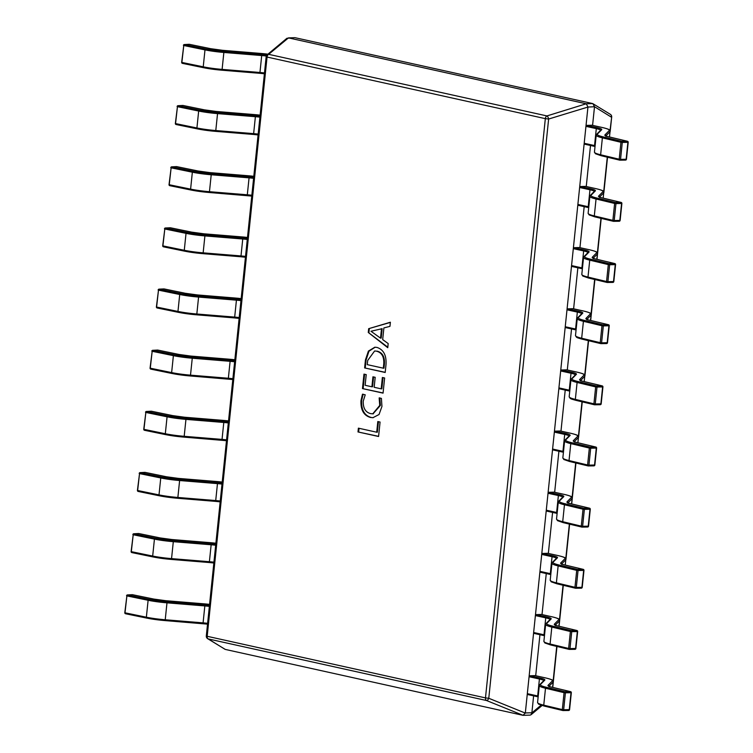 <?xml version="1.0" encoding="UTF-8"?>
<svg xmlns="http://www.w3.org/2000/svg" width="753" height="753" viewBox="0 0 753 753"><rect width="100%" height="100%" fill="white"/><g stroke="black" fill="none" stroke-linecap="round" stroke-linejoin="round"><path stroke-width="1.13" d="M385.988 364.8L385.197 372.481L364.612 367.925L365.44 359.962L368.405 351.086L374.843 347.208L376.989 347.425C383.625 349.637 386.618 355.425 385.988 364.8M379.164 397.904L381.423 398.403L381.94 406.46L379.041 414.517L372.914 417.699L370.42 417.444C363.746 415.505 360.602 409.914 360.969 400.671L362.475 394.205L365.233 394.817L363.238 401.142C363.031 408.154 365.497 412.315 370.645 413.623L372.735 413.83L379.738 405.434L379.164 397.904M377.808 421.548L380.067 422.047L378.58 436.505L357.995 431.949L358.39 428.156L376.707 432.213L377.808 421.548M382.364 377.488L384.623 377.987L383.061 393.132L362.475 388.576L363.972 374.119L366.231 374.618L365.13 385.291L371.907 386.788L372.942 376.811L375.192 377.309L374.166 387.287L381.187 388.849L382.364 377.488M368.669 328.685L390.383 322.228L389.96 326.36L383.889 327.931L382.684 339.594L388.181 343.566L387.757 347.698L368.273 332.468L368.669 328.685L390.365 322.406M592.724 103.585L295.007 37.688L288.465 37.885L586.182 103.782L592.724 103.585L610.344 114.334A2.861 2.57 121.8 0 1 611.408 117.176L594.512 106.719L587.942 107.058L525.33 712.95L531.882 712.752L533.623 695.866M535.703 675.752L539.939 634.713M542.019 614.599L546.264 573.56M548.344 553.446L552.58 512.407M554.66 492.293L558.905 451.254M560.976 431.14L565.221 390.101M567.301 369.968L571.536 328.948M573.617 308.815L577.862 267.795M579.942 247.662L584.177 206.642M586.258 186.509L590.503 145.48M592.583 125.356L594.494 106.86M294.338 37.706L286.931 38.271L267.174 54.8A2.861 2.353 50.1 0 1 268.67 54.329L546.951 115.934A2.861 1.186 72.9 0 1 548.626 119.04L488.772 698.276L525.302 713.091L522.977 715.312L225.269 649.415L207.649 638.666A2.861 2.57 121.8 0 0 208.261 638.93L225.156 649.387M587.942 107.058L548.626 119.04L545.332 118.645L267.051 57.049L207.188 636.294L485.478 697.89L545.332 118.645A2.861 1.93 102.5 0 1 546.951 115.934L586.182 103.782M288.465 37.885L268.67 54.329A2.861 1.93 -77.5 0 0 267.051 57.049L266.167 56.701L206.313 635.937L207.188 636.294A2.861 1.93 -77.5 0 0 208.261 638.93L486.542 700.525A2.861 1.402 112.1 0 0 488.772 698.276L485.478 697.89A2.861 1.93 102.5 0 0 486.542 700.525L523.081 715.331L529.641 715.134M531.882 712.752L531.063 714.729L529.952 715.152M586.276 103.801L587.952 106.917M592.837 103.613L594.512 106.719M378.59 436.335L357.995 431.949M358.654 431.93L359.03 428.297M378.448 421.689L377.366 432.194L376.707 432.213M373.234 417.68L370.42 417.444M371.069 417.426C364.405 415.487 361.252 409.896 361.628 400.652L360.969 400.671M361.628 400.652L363.134 394.186M373.055 413.821L380.387 405.415L379.738 405.434M380.387 405.415L379.823 397.885M383.079 392.972L362.475 388.576M363.134 388.557L364.612 374.26M373.573 376.952L372.556 386.769L371.907 386.788M383.004 377.63L381.846 388.821L381.187 388.849M385.207 372.321L364.612 367.925M365.271 367.906L366.09 359.943L365.44 359.962M366.09 359.943L368.951 351.227L375.173 347.199M377.319 351.209L374.599 351.011L367.69 360.471L367.266 364.64L383.324 368.189L383.983 368.17L384.397 364.17C384.887 356.95 382.533 352.63 377.319 351.209L374.928 351.011M384.397 364.17L383.738 364.188C384.237 356.969 381.875 352.649 376.66 351.227M383.324 368.189L383.738 364.188M387.804 347.208L368.273 332.468M368.932 332.45L369.328 328.666M380.529 338.144L381.178 338.125L382.157 328.685L370.975 331.254L380.529 338.144L381.498 328.703M535.063 675.61L529.83 675.761L540.174 678.058A15.248 1.892 -174.1 0 1 544.777 680.11L540.503 684.449A22.872 2.833 5.9 0 0 546.302 687.282L564.872 691.725L570.473 691.649L551.911 687.207A15.248 1.892 -174.1 0 1 548.043 685.324L552.316 680.985A22.872 2.833 5.9 0 0 545.417 677.898L535.063 675.61A0.951 0.64 -77.5 0 1 535.279 675.657M543.779 680.608A14.298 1.77 5.9 0 0 539.421 679.018L529.077 676.721L527.326 693.664L537.67 695.951A14.298 1.77 -174.1 0 1 538.235 696.083M529.077 676.721A0.951 0.64 -77.5 0 1 529.83 675.761M538.019 696.826L527.881 694.577A0.951 0.64 -77.5 0 1 527.326 693.664M563.14 710.531L568.534 710.465A0.951 0.649 -90.7 0 0 569.268 709.684L571.019 692.741A0.951 0.649 -90.7 0 0 570.473 691.649A0.951 0.687 103.5 0 1 571.075 692.581M571.329 692.694L565.409 692.816L563.658 709.75L562.322 709.608L564.072 692.675L545.501 688.233L543.751 705.166L562.322 709.608A0.951 0.687 103.5 0 0 562.924 710.54A0.951 0.649 -90.7 0 0 563.658 709.75L569.579 709.627L571.329 692.694A0.951 0.951 0 0 0 570.605 691.668L552.034 687.225A0.951 0.687 103.5 0 0 551.911 687.207M565.409 692.816A0.951 0.649 -90.7 0 0 564.872 691.725A0.951 0.687 -76.5 0 0 564.072 692.675L565.409 692.816M541.379 614.457L536.145 614.608L546.499 616.905A15.248 1.892 -174.1 0 1 551.102 618.957L546.829 623.296A22.872 2.833 5.9 0 0 552.617 626.129L571.188 630.572L576.798 630.496L558.227 626.054A15.248 1.892 -174.1 0 1 554.368 624.171L558.632 619.832A22.872 2.833 5.9 0 0 551.733 616.745L541.379 614.457A0.951 0.64 -77.5 0 1 541.595 614.504M550.104 619.455A14.298 1.77 5.9 0 0 545.746 617.865L535.392 615.568L533.642 632.501L543.995 634.798A14.298 1.77 -174.1 0 1 544.551 634.92M535.392 615.568A0.951 0.64 -77.5 0 1 536.145 614.608M544.334 635.673L534.197 633.424A0.951 0.64 -77.5 0 1 533.642 632.501M569.466 649.378L574.85 649.312A0.951 0.649 -90.7 0 0 575.584 648.531L577.335 631.588A0.951 0.649 -90.7 0 0 576.798 630.496A0.951 0.687 103.5 0 1 577.4 631.428M577.645 631.541L571.734 631.663L569.983 648.597L568.637 648.455L570.388 631.513L551.827 627.07L550.076 644.013L568.637 648.455A0.951 0.687 103.5 0 0 569.24 649.387A0.951 0.649 -90.7 0 0 569.983 648.597L575.894 648.474L577.645 631.541A0.951 0.951 0 0 0 576.92 630.515L558.35 626.072A0.951 0.687 103.5 0 0 558.227 626.054M571.734 631.663A0.951 0.649 -90.7 0 0 571.188 630.572A0.951 0.687 -76.5 0 0 570.388 631.513L571.734 631.663M547.704 553.304L542.461 553.455L552.815 555.752A15.248 1.892 -174.1 0 1 557.418 557.804L553.144 562.143A22.872 2.833 5.9 0 0 558.942 564.976L577.504 569.419L583.114 569.343L564.552 564.901A15.248 1.892 -174.1 0 1 560.684 563.018L564.957 558.679A22.872 2.833 5.9 0 0 558.048 555.592L547.704 553.304A0.951 0.64 -77.5 0 1 547.911 553.351M556.42 558.302A14.298 1.77 5.9 0 0 552.062 556.712L541.718 554.415L539.967 571.348L550.311 573.645A14.298 1.77 -174.1 0 1 550.876 573.767M541.718 554.415A0.951 0.64 -77.5 0 1 542.461 553.455M550.659 574.52L540.522 572.271A0.951 0.64 -77.5 0 1 539.967 571.348M575.781 588.225L581.175 588.159A0.951 0.649 -90.7 0 0 581.909 587.378L583.66 570.435A0.951 0.649 -90.7 0 0 583.114 569.343A0.951 0.687 103.5 0 1 583.716 570.275M583.97 570.388L578.05 570.51L576.299 587.444L574.963 587.302L576.713 570.36L558.142 565.917L556.392 582.86L574.963 587.302A0.951 0.687 103.5 0 0 575.565 588.234A0.951 0.649 -90.7 0 0 576.299 587.444L582.22 587.321L583.97 570.388A0.951 0.951 0 0 0 583.236 569.362L564.675 564.919A0.951 0.687 103.5 0 0 564.552 564.901M578.05 570.51A0.951 0.649 -90.7 0 0 577.504 569.419A0.951 0.687 -76.5 0 0 576.713 570.36L578.05 570.51M554.02 492.151L548.786 492.302L559.131 494.599A15.248 1.892 -174.1 0 1 563.733 496.651L559.47 500.99A22.872 2.833 5.9 0 0 565.258 503.813L583.829 508.266L589.439 508.19L570.868 503.748A15.248 1.892 -174.1 0 1 567.009 501.865L571.273 497.526A22.872 2.833 5.9 0 0 564.374 494.439L554.02 492.151A0.951 0.64 -77.5 0 1 554.236 492.198M562.736 497.149A14.298 1.77 5.9 0 0 558.378 495.559L548.033 493.262L546.283 510.195L556.636 512.492A14.298 1.77 -174.1 0 1 557.192 512.614M548.033 493.262A0.951 0.64 -77.5 0 1 548.786 492.302M556.975 513.367L546.838 511.118A0.951 0.64 -77.5 0 1 546.283 510.195M582.097 527.072L587.491 527.006A0.951 0.649 -90.7 0 0 588.225 526.215L589.976 509.282A0.951 0.649 -90.7 0 0 589.439 508.19A0.951 0.687 103.5 0 1 590.041 509.122M590.286 509.226L584.366 509.357L582.615 526.291L581.278 526.149L583.029 509.207L564.458 504.764L562.707 521.707L581.278 526.149A0.951 0.687 103.5 0 0 581.881 527.081A0.951 0.649 -90.7 0 0 582.615 526.291L588.535 526.168L590.286 509.226A0.951 0.951 0 0 0 589.561 508.209L570.99 503.766A0.951 0.687 103.5 0 0 570.868 503.748M584.366 509.357A0.951 0.649 -90.7 0 0 583.829 508.266A0.951 0.687 -76.5 0 0 583.029 509.207L584.366 509.357M560.345 430.998L555.102 431.149L565.456 433.436A15.248 1.892 -174.1 0 1 570.059 435.498L565.785 439.837A22.872 2.833 5.9 0 0 571.583 442.66L590.145 447.103L595.755 447.037L577.184 442.595A15.248 1.892 -174.1 0 1 573.325 440.712L577.598 436.373A22.872 2.833 5.9 0 0 570.689 433.286L560.345 430.998A0.951 0.64 -77.5 0 1 560.552 431.045M569.061 435.996A14.298 1.77 5.9 0 0 564.703 434.406L554.349 432.109L552.598 449.042L562.952 451.339A14.298 1.77 -174.1 0 1 563.517 451.461M554.349 432.109A0.951 0.64 -77.5 0 1 555.102 431.149M563.3 452.214L553.163 449.965A0.951 0.64 -77.5 0 1 552.598 449.042M588.422 465.919L593.806 465.853A0.951 0.649 -90.7 0 0 594.55 465.062L596.291 448.129A0.951 0.649 -90.7 0 0 595.755 447.037A0.951 0.687 103.5 0 1 596.357 447.969M596.602 448.073L590.691 448.204L588.94 465.138L587.604 464.996L589.345 448.054L570.783 443.611L569.033 460.554L587.604 464.996A0.951 0.687 103.5 0 0 588.206 465.928A0.951 0.649 -90.7 0 0 588.94 465.138L594.851 465.015L596.602 448.073A0.951 0.951 0 0 0 595.877 447.056L577.316 442.604A0.951 0.687 103.5 0 0 577.184 442.595M590.691 448.204A0.951 0.649 -90.7 0 0 590.145 447.103A0.951 0.687 -76.5 0 0 589.345 448.054L590.691 448.204M566.661 369.845L561.427 369.996L571.772 372.283A15.248 1.892 -174.1 0 1 576.374 374.345L572.101 378.684A22.872 2.833 5.9 0 0 577.899 381.507L596.47 385.95L602.071 385.884L583.509 381.442A15.248 1.892 -174.1 0 1 579.641 379.559L583.914 375.22A22.872 2.833 5.9 0 0 577.014 372.133L566.661 369.845A0.951 0.64 -77.5 0 1 566.877 369.892M575.377 374.834A14.298 1.77 5.9 0 0 571.019 373.243L560.674 370.956L558.924 387.889L569.268 390.186A14.298 1.77 -174.1 0 1 569.833 390.308M560.674 370.956A0.951 0.64 -77.5 0 1 561.427 369.996M569.616 391.061L559.479 388.812A0.951 0.64 -77.5 0 1 558.924 387.889M594.738 404.766L600.132 404.7A0.951 0.649 -90.7 0 0 600.866 403.909L602.616 386.976A0.951 0.649 -90.7 0 0 602.071 385.884A0.951 0.687 103.5 0 1 602.673 386.816M602.927 386.92L597.007 387.051L595.256 403.985L593.919 403.834L595.67 386.901L577.099 382.458L575.348 399.391L593.919 403.834A0.951 0.687 103.5 0 0 594.522 404.775A0.951 0.649 -90.7 0 0 595.256 403.985L601.176 403.862L602.927 386.92A0.951 0.951 0 0 0 602.202 385.894L583.631 381.451A0.951 0.687 103.5 0 0 583.509 381.442M597.007 387.051A0.951 0.649 -90.7 0 0 596.47 385.95A0.951 0.687 -76.5 0 0 595.67 386.901L597.007 387.051M572.977 308.692L567.743 308.843L578.097 311.13A15.248 1.892 -174.1 0 1 582.7 313.192L578.426 317.531A22.872 2.833 5.9 0 0 584.215 320.354L602.786 324.797L608.396 324.731L589.825 320.289A15.248 1.892 -174.1 0 1 585.966 318.406L590.23 314.067A22.872 2.833 5.9 0 0 583.33 310.98L572.977 308.692A0.951 0.64 -77.5 0 1 573.193 308.739M581.702 313.681A14.298 1.77 5.9 0 0 577.344 312.09L566.99 309.803L565.239 326.736L575.593 329.033A14.298 1.77 -174.1 0 1 576.149 329.155M566.99 309.803A0.951 0.64 -77.5 0 1 567.743 308.843M575.932 329.908L565.795 327.659A0.951 0.64 -77.5 0 1 565.239 326.736M601.063 343.613L606.447 343.547A0.951 0.649 -90.7 0 0 607.182 342.756L608.932 325.823A0.951 0.649 -90.7 0 0 608.396 324.731A0.951 0.687 103.5 0 1 608.998 325.663M609.243 325.767L603.332 325.898L601.581 342.831L600.235 342.681L601.986 325.748L583.424 321.305L581.674 338.238L600.235 342.681A0.951 0.687 103.5 0 0 600.838 343.613A0.951 0.649 -90.7 0 0 601.581 342.831L607.492 342.7L609.243 325.767A0.951 0.951 0 0 0 608.518 324.741L589.947 320.298A0.951 0.687 103.5 0 0 589.825 320.289M603.332 325.898A0.951 0.649 -90.7 0 0 602.786 324.797A0.951 0.687 -76.5 0 0 601.986 325.748L603.332 325.898M579.302 247.539L574.059 247.69L584.413 249.977A15.248 1.892 -174.1 0 1 589.015 252.039L584.742 256.378A22.872 2.833 5.9 0 0 590.54 259.201L609.102 263.644L614.712 263.578L596.15 259.136A15.248 1.892 -174.1 0 1 592.282 257.253L596.555 252.904A22.872 2.833 5.9 0 0 589.646 249.827L579.302 247.539A0.951 0.64 -77.5 0 1 579.509 247.586M588.018 252.528A14.298 1.77 5.9 0 0 583.66 250.937L573.315 248.65L571.565 265.583L581.909 267.88A14.298 1.77 -174.1 0 1 582.474 268.002M573.315 248.65A0.951 0.64 -77.5 0 1 574.059 247.69M582.257 268.746L572.12 266.506A0.951 0.64 -77.5 0 1 571.565 265.583M607.379 282.46L612.773 282.394A0.951 0.649 -90.7 0 0 613.507 281.603L615.257 264.67A0.951 0.649 -90.7 0 0 614.712 263.578A0.951 0.687 103.5 0 1 615.314 264.51M615.568 264.614L609.648 264.745L607.897 281.678L606.56 281.528L608.311 264.595L589.74 260.152L587.989 277.085L606.56 281.528A0.951 0.687 103.5 0 0 607.163 282.46A0.951 0.649 -90.7 0 0 607.897 281.678L613.817 281.547L615.568 264.614A0.951 0.951 0 0 0 614.834 263.588L596.272 259.145A0.951 0.687 103.5 0 0 596.15 259.136M609.648 264.745A0.951 0.649 -90.7 0 0 609.102 263.644A0.951 0.687 -76.5 0 0 608.311 264.595L609.648 264.745M585.618 186.377L580.384 186.537L590.729 188.824A15.248 1.892 -174.1 0 1 595.331 190.886L591.067 195.225A22.872 2.833 5.9 0 0 596.856 198.048L615.427 202.491L621.037 202.425L602.466 197.983A15.248 1.892 -174.1 0 1 598.607 196.1L602.871 191.751A22.872 2.833 5.9 0 0 595.971 188.674L585.618 186.377A0.951 0.64 -77.5 0 1 585.834 186.424M594.343 191.375A14.298 1.77 5.9 0 0 589.976 189.784L579.631 187.497L577.88 204.43L588.234 206.727A14.298 1.77 -174.1 0 1 588.79 206.849M579.631 187.497A0.951 0.64 -77.5 0 1 580.384 186.537M588.573 207.593L578.436 205.353A0.951 0.64 -77.5 0 1 577.88 204.43M613.695 221.307L619.088 221.241A0.951 0.649 -90.7 0 0 619.823 220.45L621.573 203.517A0.951 0.649 -90.7 0 0 621.037 202.425A0.951 0.687 103.5 0 1 621.639 203.357M621.884 203.461L615.963 203.583L614.213 220.525L612.876 220.375L614.627 203.442L596.056 198.999L594.305 215.932L612.876 220.375A0.951 0.687 103.5 0 0 613.479 221.307A0.951 0.649 -90.7 0 0 614.213 220.525L620.133 220.394L621.884 203.461A0.951 0.951 0 0 0 621.159 202.435L602.588 197.992A0.951 0.687 103.5 0 0 602.466 197.983M615.963 203.583A0.951 0.649 -90.7 0 0 615.427 202.491A0.951 0.687 -76.5 0 0 614.627 203.442L615.963 203.583M591.943 125.224L586.7 125.384L597.054 127.671A15.248 1.892 -174.1 0 1 601.656 129.732L597.383 134.072A22.872 2.833 5.9 0 0 603.181 136.895L621.743 141.338L627.353 141.272L608.782 136.83A15.248 1.892 -174.1 0 1 604.923 134.938L609.196 130.598A22.872 2.833 5.9 0 0 602.287 127.521L591.943 125.224A0.951 0.64 -77.5 0 1 592.15 125.271M600.659 130.222A14.298 1.77 5.9 0 0 596.301 128.631L585.947 126.344L584.196 143.277L594.55 145.564A14.298 1.77 -174.1 0 1 595.115 145.696M585.947 126.344A0.951 0.64 -77.5 0 1 586.7 125.384M594.898 146.44L584.761 144.2A0.951 0.64 -77.5 0 1 584.196 143.277M620.02 160.154L625.404 160.088A0.951 0.649 -90.7 0 0 626.148 159.297L627.889 142.364A0.951 0.649 -90.7 0 0 627.353 141.272A0.951 0.687 103.5 0 1 627.955 142.204M628.2 142.308L622.289 142.43L620.538 159.372L619.201 159.222L620.943 142.289L602.381 137.846L600.63 154.779L619.201 159.222A0.951 0.687 103.5 0 0 619.804 160.154A0.951 0.649 -90.7 0 0 620.538 159.372L626.449 159.241L628.2 142.308A0.951 0.951 0 0 0 627.475 141.282L608.913 136.839A0.951 0.687 103.5 0 0 608.782 136.83M622.289 142.43A0.951 0.649 -90.7 0 0 621.743 141.338A0.951 0.687 -76.5 0 0 620.943 142.289L622.289 142.43M203.583 603.793L209.569 604.377A22.872 2.833 5.9 0 0 203.583 603.793L165.735 600.696A15.248 1.892 -174.1 0 1 153.659 599.059L132.434 594.691A0.951 0.734 -92.8 0 0 132.151 594.71M153.659 599.059A0.951 0.593 -78.4 0 1 153.753 599.068L132.528 594.701A0.951 0.593 -78.4 0 0 132.434 594.691L127.596 594.936A0.951 0.734 -92.8 0 0 127.445 594.926L132.293 594.682A0.951 0.951 0 0 1 132.528 594.701A0.951 0.593 -78.4 0 1 132.622 594.729M209.861 542.64L215.895 543.224A22.872 2.833 5.9 0 0 209.899 542.64L172.051 539.543A15.248 1.892 -174.1 0 1 159.975 537.906L138.75 533.538A0.951 0.734 -92.8 0 0 138.467 533.557M159.975 537.906A0.951 0.593 -78.4 0 1 160.069 537.915L138.844 533.548A0.951 0.593 -78.4 0 0 138.75 533.538L133.912 533.783A0.951 0.734 -92.8 0 0 133.77 533.764L138.608 533.529A0.951 0.951 0 0 1 138.844 533.548A0.951 0.593 -78.4 0 1 138.938 533.576M216.177 481.487L222.21 482.071A22.872 2.833 5.9 0 0 216.224 481.487L178.376 478.39A15.248 1.892 -174.1 0 1 166.3 476.753L145.075 472.385A0.951 0.734 -92.8 0 0 144.783 472.404M166.3 476.753A0.951 0.593 -78.4 0 1 166.394 476.762L145.169 472.395A0.951 0.593 -78.4 0 0 145.075 472.385L140.227 472.63A0.951 0.734 -92.8 0 0 140.086 472.611L144.924 472.376A0.951 0.951 0 0 1 145.169 472.395A0.951 0.593 -78.4 0 1 145.254 472.423M222.54 420.334L228.526 420.918A22.872 2.833 5.9 0 0 222.54 420.334L184.692 417.237A15.248 1.892 -174.1 0 1 172.616 415.6L151.391 411.232A0.951 0.734 -92.8 0 0 151.108 411.251M172.616 415.6A0.951 0.593 -78.4 0 1 172.71 415.609L151.485 411.242A0.951 0.593 -78.4 0 0 151.391 411.232L146.553 411.477A0.951 0.734 -92.8 0 0 146.402 411.458L151.249 411.223A0.951 0.951 0 0 1 151.485 411.242A0.951 0.593 -78.4 0 1 151.579 411.27M228.865 359.181L234.851 359.765A22.872 2.833 5.9 0 0 228.865 359.181L191.008 356.084A15.248 1.892 -174.1 0 1 178.932 354.447L157.716 350.079A0.951 0.734 -92.8 0 0 157.424 350.098M178.932 354.447A0.951 0.593 -78.4 0 1 179.026 354.456L157.81 350.089A0.951 0.593 -78.4 0 0 157.716 350.079L152.868 350.324A0.951 0.734 -92.8 0 0 152.727 350.305L157.565 350.07A0.951 0.951 0 0 1 157.81 350.089A0.951 0.593 -78.4 0 1 157.895 350.117M235.181 298.028L241.167 298.612A22.872 2.833 5.9 0 0 235.181 298.028L197.333 294.931A15.248 1.892 -174.1 0 1 185.257 293.294L164.032 288.926A0.951 0.734 -92.8 0 0 163.749 288.945M185.257 293.294A0.951 0.593 -78.4 0 1 185.351 293.294L164.126 288.936A0.951 0.593 -78.4 0 0 164.032 288.926L159.194 289.161A0.951 0.734 -92.8 0 0 159.043 289.152L163.89 288.917A0.951 0.951 0 0 1 164.126 288.936A0.951 0.593 -78.4 0 1 164.22 288.964M203.611 233.778L247.492 237.459A22.872 2.833 5.9 0 0 241.497 236.875L203.649 233.778A15.248 1.892 -174.1 0 1 191.573 232.14L170.347 227.773A0.951 0.734 -92.8 0 0 170.065 227.782M191.573 232.14A0.951 0.593 -78.4 0 1 191.667 232.14L170.442 227.782A0.951 0.593 -78.4 0 0 170.347 227.773L165.509 228.008A0.951 0.734 -92.8 0 0 165.368 227.999L170.206 227.764A0.951 0.951 0 0 1 170.442 227.782A0.951 0.593 -78.4 0 1 170.536 227.811M247.822 175.722L253.808 176.306A22.872 2.833 5.9 0 0 247.822 175.722L209.974 172.625A15.248 1.892 -174.1 0 1 197.898 170.987L176.673 166.62A0.951 0.734 -92.8 0 0 176.381 166.629M197.898 170.987A0.951 0.593 -78.4 0 1 197.992 170.987L176.767 166.629A0.951 0.593 -78.4 0 0 176.673 166.62L171.825 166.855A0.951 0.734 -92.8 0 0 171.684 166.846L176.522 166.611A0.951 0.951 0 0 1 176.767 166.629A0.951 0.593 -78.4 0 1 176.851 166.658M254.1 114.56L260.133 115.143A22.872 2.833 5.9 0 0 254.138 114.569L216.29 111.472A15.248 1.892 -174.1 0 1 204.214 109.834L182.988 105.467A0.951 0.734 -92.8 0 0 182.706 105.476M204.214 109.834A0.951 0.593 -78.4 0 1 204.308 109.834L183.083 105.476A0.951 0.593 -78.4 0 0 182.988 105.467L178.15 105.702A0.951 0.734 -92.8 0 0 178.009 105.693L182.847 105.458A0.951 0.951 0 0 1 183.083 105.476A0.951 0.593 -78.4 0 1 183.177 105.505M260.416 53.407L267.927 54.169A22.872 2.833 5.9 0 0 260.463 53.416L222.606 50.319A15.248 1.892 -174.1 0 1 210.529 48.681L189.314 44.314A0.951 0.734 -92.8 0 0 189.022 44.323M210.529 48.681A0.951 0.593 -78.4 0 1 210.624 48.681L189.408 44.323A0.951 0.593 -78.4 0 0 189.314 44.314L184.466 44.549A0.951 0.734 -92.8 0 0 184.325 44.54L189.163 44.305A0.951 0.951 0 0 1 189.408 44.323A0.951 0.593 -78.4 0 1 189.492 44.352M531.872 712.893L541.059 705.203M553.144 680.966L556.721 646.403M559.47 619.813L563.037 585.25M565.785 558.66L569.362 524.097M572.101 497.507L575.678 462.944M578.426 436.354L581.994 401.791M584.742 375.201L588.319 340.638M591.067 314.048L594.635 279.485M597.383 252.895L600.96 218.332M603.699 191.742L607.276 157.179M610.024 130.589L611.681 117.063L610.184 131.37A23.832 2.956 -174.1 0 1 610.034 131.653L605.873 135.879M562.679 710.484L544.353 706.098A0.951 0.687 103.5 0 1 544.231 706.079L538.555 704.111L537.576 702.493A23.832 2.956 5.9 0 0 543.751 705.166A0.951 0.687 103.5 0 0 544.231 706.079L562.802 710.521A0.951 0.951 0 0 0 563.037 710.55L568.637 710.484A0.951 0.951 0 0 0 569.579 709.627M546.302 687.282A0.951 0.687 -76.5 0 0 545.501 688.233A23.832 2.956 -174.1 0 1 539.317 685.559L537.576 702.493M552.608 687.357L553.163 682.03L548.993 686.265M540.174 678.058A0.951 0.64 -77.5 0 0 539.421 679.018L537.67 695.951A0.951 0.64 102.5 0 0 538.15 696.864L527.778 694.567M545.417 677.898A0.951 0.64 102.5 0 1 545.52 677.907C556.241 680.496 552.005 680.938 553.304 681.757A23.832 2.956 -174.1 0 1 553.163 682.03A0.951 0.941 -135.5 0 0 552.316 680.985M548.89 686.209A0.951 0.941 -135.5 0 0 548.043 685.324M552.147 687.263A0.951 0.687 103.5 0 0 552.034 687.225L548.805 686.538M544.777 680.11A0.951 0.941 44.5 0 0 544.005 680.383L539.732 684.722A0.951 0.941 44.5 0 1 540.503 684.449M569.004 649.331L550.678 644.945A0.951 0.687 103.5 0 1 550.556 644.926L544.871 642.958L543.892 641.34A23.832 2.956 5.9 0 0 550.076 644.013A0.951 0.687 103.5 0 0 550.556 644.926L569.117 649.368A0.951 0.951 0 0 0 569.353 649.397L574.963 649.331A0.951 0.951 0 0 0 575.894 648.474M552.617 626.129A0.951 0.687 -76.5 0 0 551.827 627.07A23.832 2.956 -174.1 0 1 545.643 624.406L543.892 641.34M558.933 626.204L559.479 620.877L555.319 625.112M546.499 616.905A0.951 0.64 -77.5 0 0 545.746 617.865L543.995 634.798A0.951 0.64 102.5 0 0 544.475 635.711L534.093 633.414M551.733 616.745A0.951 0.64 102.5 0 1 551.836 616.754C562.557 619.342 558.321 619.785 559.63 620.604A23.832 2.956 -174.1 0 1 559.479 620.877A0.951 0.941 -135.5 0 0 558.632 619.832M555.215 625.056A0.951 0.941 -135.5 0 0 554.368 624.171M558.472 626.11A0.951 0.687 103.5 0 0 558.35 626.072L555.121 625.385M551.102 618.957A0.951 0.941 44.5 0 0 550.321 619.23L546.047 623.569A0.951 0.941 44.5 0 1 546.829 623.296M575.32 588.178L556.994 583.791A0.951 0.687 103.5 0 1 556.872 583.773L551.187 581.805L550.208 580.187A23.832 2.956 5.9 0 0 556.392 582.86A0.951 0.687 103.5 0 0 556.872 583.773L575.443 588.215A0.951 0.951 0 0 0 575.668 588.244L581.278 588.178A0.951 0.951 0 0 0 582.22 587.321M558.942 564.976A0.951 0.687 -76.5 0 0 558.142 565.917A23.832 2.956 -174.1 0 1 551.958 563.253L550.208 580.187M565.249 565.051L565.804 559.724L561.634 563.959M552.815 555.752A0.951 0.64 -77.5 0 0 552.062 556.712L550.311 573.645A0.951 0.64 102.5 0 0 550.791 574.558L540.409 572.261M558.048 555.592A0.951 0.64 102.5 0 1 558.161 555.601C568.882 558.189 564.646 558.632 565.945 559.451A23.832 2.956 -174.1 0 1 565.804 559.724A0.951 0.941 -135.5 0 0 564.957 558.679M561.531 563.903A0.951 0.941 -135.5 0 0 560.684 563.018M564.788 564.957A0.951 0.687 103.5 0 0 564.675 564.919L561.446 564.232M557.418 557.804A0.951 0.941 44.5 0 0 556.636 558.077L552.373 562.416A0.951 0.941 44.5 0 1 553.144 562.143M581.645 527.015L563.319 522.638A0.951 0.687 103.5 0 1 563.188 522.62L557.512 520.652L556.533 519.033A23.832 2.956 5.9 0 0 562.707 521.707A0.951 0.687 103.5 0 0 563.188 522.62L581.758 527.062A0.951 0.951 0 0 0 581.994 527.091L587.604 527.015A0.951 0.951 0 0 0 588.535 526.168M565.258 503.813A0.951 0.687 -76.5 0 0 564.458 504.764A23.832 2.956 -174.1 0 1 558.284 502.1L556.533 519.033M571.574 503.898L572.12 498.571L567.96 502.806M559.131 494.599A0.951 0.64 -77.5 0 0 558.378 495.559L556.636 512.492A0.951 0.64 102.5 0 0 557.116 513.405L546.734 511.108M564.581 494.486A0.951 0.64 102.5 0 0 564.477 494.448C575.198 497.036 570.962 497.479 572.261 498.298A23.832 2.956 -174.1 0 1 572.12 498.571A0.951 0.941 -135.5 0 0 571.273 497.526M554.133 492.161L564.477 494.448A0.951 0.64 102.5 0 0 564.374 494.439M567.856 502.75A0.951 0.941 -135.5 0 0 567.009 501.865M571.113 503.804A0.951 0.687 103.5 0 0 570.99 503.766L567.762 503.079M563.733 496.651A0.951 0.941 44.5 0 0 562.962 496.924L558.688 501.263A0.951 0.941 44.5 0 1 559.47 500.99M587.961 465.862L569.635 461.485A0.951 0.687 103.5 0 1 569.513 461.467L563.828 459.499L562.849 457.88A23.832 2.956 5.9 0 0 569.033 460.554A0.951 0.687 103.5 0 0 569.513 461.467L588.074 465.909A0.951 0.951 0 0 0 588.309 465.938L593.919 465.862A0.951 0.951 0 0 0 594.851 465.015M571.583 442.66A0.951 0.687 -76.5 0 0 570.783 443.611A23.832 2.956 -174.1 0 1 564.599 440.947L562.849 457.88M577.89 442.745L578.436 437.418L574.275 441.653M565.456 433.436A0.951 0.64 -77.5 0 0 564.703 434.406L562.952 451.339A0.951 0.64 102.5 0 0 563.432 452.252L553.05 449.955M570.906 433.333A0.951 0.64 102.5 0 0 570.802 433.295C581.523 435.883 577.278 436.316 578.586 437.145A23.832 2.956 -174.1 0 1 578.436 437.418A0.951 0.941 -135.5 0 0 577.598 436.373M560.448 431.008L570.802 433.295A0.951 0.64 102.5 0 0 570.689 433.286M574.172 441.597A0.951 0.941 -135.5 0 0 573.325 440.712M577.429 442.651A0.951 0.687 103.5 0 0 577.316 442.604L574.078 441.926M570.059 435.498A0.951 0.941 44.5 0 0 569.277 435.771L565.014 440.11A0.951 0.941 44.5 0 1 565.785 439.837M594.277 404.709L575.951 400.323A0.951 0.687 103.5 0 1 575.829 400.314C568.694 398.337 571.48 398.808 570.153 398.337L569.174 396.727A23.832 2.956 5.9 0 0 575.348 399.391A0.951 0.687 103.5 0 0 575.829 400.314L594.399 404.756A0.951 0.951 0 0 0 594.635 404.785L600.235 404.709A0.951 0.951 0 0 0 601.176 403.862M577.899 381.507A0.951 0.687 -76.5 0 0 577.099 382.458A23.832 2.956 -174.1 0 1 570.925 379.794L569.174 396.727M584.206 381.592L584.761 376.265L580.591 380.5M571.772 372.283A0.951 0.64 -77.5 0 0 571.019 373.243L569.268 390.186A0.951 0.64 102.5 0 0 569.748 391.099L559.375 388.802M577.222 372.18A0.951 0.64 102.5 0 0 577.118 372.142C587.839 374.73 583.603 375.163 584.902 375.992A23.832 2.956 -174.1 0 1 584.761 376.265A0.951 0.941 -135.5 0 0 583.914 375.22M566.774 369.855L577.118 372.142A0.951 0.64 102.5 0 0 577.014 372.133M580.488 380.444A0.951 0.941 -135.5 0 0 579.641 379.559M583.744 381.498A0.951 0.687 103.5 0 0 583.631 381.451L580.403 380.773M576.374 374.345A0.951 0.941 44.5 0 0 575.603 374.618L571.329 378.957A0.951 0.941 44.5 0 1 572.101 378.684M600.602 343.556L582.276 339.17A0.951 0.687 103.5 0 1 582.154 339.161C575.019 337.184 577.796 337.655 576.469 337.184L575.49 335.574A23.832 2.956 5.9 0 0 581.674 338.238A0.951 0.687 103.5 0 0 582.154 339.161L600.715 343.603A0.951 0.951 0 0 0 600.95 343.632L606.56 343.556A0.951 0.951 0 0 0 607.492 342.7M584.215 320.354A0.951 0.687 -76.5 0 0 583.424 321.305A23.832 2.956 -174.1 0 1 577.24 318.641L575.49 335.574M590.531 320.439L591.077 315.112L586.916 319.347M578.097 311.13A0.951 0.64 -77.5 0 0 577.344 312.09L575.593 329.033A0.951 0.64 102.5 0 0 576.073 329.946L565.691 327.649M583.547 311.027A0.951 0.64 102.5 0 0 583.434 310.989C594.155 313.577 589.919 314.01 591.227 314.839A23.832 2.956 -174.1 0 1 591.077 315.112A0.951 0.941 -135.5 0 0 590.23 314.067M573.089 308.702L583.434 310.989A0.951 0.64 102.5 0 0 583.33 310.98M586.813 319.291A0.951 0.941 -135.5 0 0 585.966 318.406M590.07 320.345A0.951 0.687 103.5 0 0 589.947 320.298L586.719 319.62M582.7 313.192A0.951 0.941 44.5 0 0 581.918 313.464L577.645 317.804A0.951 0.941 44.5 0 1 578.426 317.531M606.918 282.403L588.592 278.017A0.951 0.687 103.5 0 1 588.47 278.008L582.784 276.031L581.805 274.421A23.832 2.956 5.9 0 0 587.989 277.085A0.951 0.687 103.5 0 0 588.47 278.008L607.04 282.45A0.951 0.951 0 0 0 607.266 282.479L612.876 282.403A0.951 0.951 0 0 0 613.817 281.547M590.54 259.201A0.951 0.687 -76.5 0 0 589.74 260.152A23.832 2.956 -174.1 0 1 583.556 257.488L581.805 274.421M596.847 259.286L597.402 253.959L593.232 258.194M584.413 249.977A0.951 0.64 -77.5 0 0 583.66 250.937L581.909 267.88A0.951 0.64 102.5 0 0 582.389 268.793L572.007 266.496M589.646 249.827A0.951 0.64 102.5 0 1 589.759 249.836C600.48 252.424 596.244 252.857 597.543 253.676A23.832 2.956 -174.1 0 1 597.402 253.959A0.951 0.941 -135.5 0 0 596.555 252.904M593.129 258.138A0.951 0.941 -135.5 0 0 592.282 257.253M596.385 259.192A0.951 0.687 103.5 0 0 596.272 259.145L593.044 258.467M589.015 252.039A0.951 0.941 44.5 0 0 588.234 252.311L583.97 256.651A0.951 0.941 44.5 0 1 584.742 256.378M613.243 221.25L594.917 216.864A0.951 0.687 103.5 0 1 594.785 216.855L589.11 214.878L588.131 213.268A23.832 2.956 5.9 0 0 594.305 215.932A0.951 0.687 103.5 0 0 594.785 216.855L613.356 221.297A0.951 0.951 0 0 0 613.591 221.326L619.201 221.25A0.951 0.951 0 0 0 620.133 220.394M596.856 198.048A0.951 0.687 -76.5 0 0 596.056 198.999A23.832 2.956 -174.1 0 1 589.881 196.335L588.131 213.268M603.172 198.133L603.718 192.806L599.557 197.041M590.729 188.824A0.951 0.64 -77.5 0 0 589.976 189.784L588.234 206.727A0.951 0.64 102.5 0 0 588.714 207.64L578.332 205.343M595.971 188.674A0.951 0.64 102.5 0 1 596.075 188.683C606.796 191.271 602.56 191.704 603.868 192.523A23.832 2.956 -174.1 0 1 603.718 192.806A0.951 0.941 -135.5 0 0 602.871 191.751M599.454 196.985A0.951 0.941 -135.5 0 0 598.607 196.1M602.711 198.039A0.951 0.687 103.5 0 0 602.588 197.992L599.36 197.314M595.331 190.886A0.951 0.941 44.5 0 0 594.559 191.158L590.286 195.498A0.951 0.941 44.5 0 1 591.067 195.225M619.559 160.097L601.233 155.711A0.951 0.687 103.5 0 1 601.11 155.702L595.425 153.725L594.446 152.115A23.832 2.956 5.9 0 0 600.63 154.779A0.951 0.687 103.5 0 0 601.11 155.702L619.672 160.144A0.951 0.951 0 0 0 619.907 160.173L625.517 160.097A0.951 0.951 0 0 0 626.449 159.241M603.181 136.895A0.951 0.687 -76.5 0 0 602.381 137.846A23.832 2.956 -174.1 0 1 596.197 135.182L594.446 152.115M609.488 136.98L610.034 131.653A0.951 0.941 -135.5 0 0 609.196 130.598M597.054 127.671A0.951 0.64 -77.5 0 0 596.301 128.631L594.55 145.564A0.951 0.64 102.5 0 0 595.03 146.487L584.648 144.19M592.046 125.243L602.4 127.53A0.951 0.64 102.5 0 0 602.287 127.521M605.77 135.832A0.951 0.941 -135.5 0 0 604.923 134.938M609.026 136.886A0.951 0.687 103.5 0 0 608.913 136.839L605.676 136.161M601.656 129.732A0.951 0.941 44.5 0 0 600.875 130.005L596.611 134.345A0.951 0.941 44.5 0 1 597.383 134.072M209.362 606.391A14.298 1.77 5.9 0 0 204.835 605.93L203.084 622.863L165.227 619.766L165.001 620.585A22.872 2.833 -174.1 0 1 146.873 618.109A0.951 0.593 101.6 0 1 146.364 617.206A23.832 2.956 5.9 0 0 165.227 619.766L166.978 602.833A23.832 2.956 -174.1 0 1 148.115 600.273A0.951 0.593 -78.4 0 1 148.812 599.294L127.596 594.936A0.951 0.593 -78.4 0 0 126.89 595.905L124.8 612.707A0.951 0.951 0 0 0 125.553 613.742A0.951 0.593 101.6 0 1 125.139 612.838L146.364 617.206L148.115 600.273L126.89 595.905L125.017 612.66M207.612 623.324A14.298 1.77 -174.1 0 0 203.084 622.863L202.858 623.682L165.001 620.585L146.779 618.109L125.553 613.742A0.951 0.593 101.6 0 0 125.647 613.751L146.684 618.072M148.812 599.294A22.872 2.833 5.9 0 0 166.931 601.76L204.778 604.857A15.248 1.892 -174.1 0 1 209.475 605.327M204.778 604.857L204.835 605.93L166.978 602.833L166.931 601.76M202.877 623.672A15.248 1.892 5.9 0 1 207.527 624.143L165.029 620.585M165.735 600.696L203.545 603.793M165.716 600.687L153.753 599.068A0.951 0.593 -78.4 0 1 153.838 599.096M127.445 594.926A0.951 0.951 0 0 0 126.551 595.774L126.768 595.727M215.687 545.238A14.298 1.77 5.9 0 0 211.151 544.777L209.4 561.71L171.552 558.613L171.326 559.432A22.872 2.833 -174.1 0 1 153.188 556.956A0.951 0.593 101.6 0 1 152.68 556.053A23.832 2.956 5.9 0 0 171.552 558.613L173.303 541.68A23.832 2.956 -174.1 0 1 154.431 539.11A0.951 0.593 -78.4 0 1 155.137 538.141L133.912 533.783A0.951 0.593 -78.4 0 0 133.206 534.752L131.116 551.554A0.951 0.951 0 0 0 131.869 552.589A0.951 0.593 101.6 0 1 131.455 551.685L152.68 556.053L154.431 539.11L133.206 534.752L131.333 551.507M213.937 562.171A14.298 1.77 -174.1 0 0 209.4 561.71L209.174 562.529L213.852 562.999A15.248 1.892 5.9 0 0 209.193 562.519L171.326 559.432L153.094 556.956L131.869 552.589A0.951 0.593 101.6 0 0 131.963 552.598L153.01 556.919M155.137 538.141A22.872 2.833 5.9 0 0 173.246 540.607L211.094 543.704A15.248 1.892 -174.1 0 1 215.791 544.174M211.094 543.704L211.151 544.777L173.303 541.68L173.246 540.607M209.174 562.529L171.345 559.432M172.051 539.543L160.069 537.915M133.77 533.764A0.951 0.951 0 0 0 132.867 534.621L133.083 534.574M222.003 484.085A14.298 1.77 5.9 0 0 217.466 483.624L215.716 500.557L177.868 497.46L177.623 498.27A22.872 2.833 -174.1 0 1 159.514 495.803A0.951 0.593 101.6 0 1 159.005 494.9A23.832 2.956 5.9 0 0 177.868 497.46L179.619 480.527A23.832 2.956 -174.1 0 1 160.756 477.957A0.951 0.593 -78.4 0 1 161.453 476.988L140.227 472.63A0.951 0.593 -78.4 0 0 139.531 473.599L137.432 490.401A0.951 0.951 0 0 0 138.194 491.436A0.951 0.593 101.6 0 1 137.78 490.532L159.005 494.9L160.756 477.957L139.531 473.599L137.658 490.354M220.252 501.018A14.298 1.77 -174.1 0 0 215.716 500.557L215.49 501.376L220.168 501.846A15.248 1.892 5.9 0 0 215.518 501.366L177.642 498.279L159.42 495.803L138.194 491.436A0.951 0.593 101.6 0 0 138.288 491.445L159.325 495.766M161.453 476.988A22.872 2.833 5.9 0 0 179.572 479.454L217.419 482.551A15.248 1.892 -174.1 0 1 222.116 483.021M217.419 482.551L217.466 483.624L179.619 480.527L179.572 479.454M215.49 501.376L177.661 498.27M216.205 481.478L178.329 478.39M178.348 478.381L166.394 476.762A0.951 0.593 -78.4 0 1 166.479 476.79M140.086 472.611A0.951 0.951 0 0 0 139.183 473.468L139.409 473.421M165.641 434.613L144.604 430.292A0.951 0.593 101.6 0 1 144.51 430.283L165.735 434.65L183.967 437.126L184.193 436.307L222.041 439.404L221.815 440.223L183.939 437.116A22.872 2.833 -174.1 0 1 165.829 434.65A0.951 0.593 101.6 0 1 165.321 433.747A23.832 2.956 5.9 0 0 184.193 436.307L185.944 419.374A23.832 2.956 -174.1 0 1 167.072 416.804A0.951 0.593 -78.4 0 1 167.778 415.835L146.553 411.477A0.951 0.593 -78.4 0 0 145.847 412.446L143.757 429.248A0.951 0.951 0 0 0 144.51 430.283A0.951 0.593 101.6 0 1 144.096 429.379L165.321 433.747L167.072 416.804L145.847 412.446L143.974 429.201M167.778 415.835A22.872 2.833 5.9 0 0 185.887 418.301L223.735 421.398A15.248 1.892 -174.1 0 1 228.432 421.868M226.568 439.865A14.298 1.77 -174.1 0 0 222.041 439.404L223.792 422.471L185.944 419.374L185.887 418.301M228.319 422.932A14.298 1.77 5.9 0 0 223.792 422.471L223.735 421.398M183.967 437.126L226.484 440.693A15.248 1.892 5.9 0 0 221.834 440.213M222.521 420.325L184.654 417.237L172.71 415.609A0.951 0.593 -78.4 0 1 172.795 415.637M146.402 411.458A0.951 0.951 0 0 0 145.508 412.315L145.724 412.268M234.644 361.779A14.298 1.77 5.9 0 0 230.107 361.318L228.357 378.251L190.509 375.154L190.283 375.973A22.872 2.833 -174.1 0 1 172.145 373.497A0.951 0.593 101.6 0 1 171.637 372.594A23.832 2.956 5.9 0 0 190.509 375.154L192.26 358.221A23.832 2.956 -174.1 0 1 173.388 355.651A0.951 0.593 -78.4 0 1 174.094 354.682L152.868 350.324A0.951 0.593 -78.4 0 0 152.172 351.293L150.073 368.095A0.951 0.951 0 0 0 150.835 369.13A0.951 0.593 101.6 0 1 150.421 368.226L171.637 372.594L173.388 355.651L152.172 351.293L150.289 368.048M232.893 378.712A14.298 1.77 -174.1 0 0 228.357 378.251L228.131 379.07L190.283 375.973L172.051 373.497L150.835 369.13A0.951 0.593 101.6 0 0 150.929 369.139L171.966 373.46M174.094 354.682A22.872 2.833 5.9 0 0 192.203 357.148L230.06 360.245A15.248 1.892 -174.1 0 1 234.748 360.715M230.06 360.245L230.107 361.318L192.26 358.221L192.203 357.148M232.809 379.54L190.302 375.963M232.809 379.531A15.248 1.892 5.9 0 0 228.15 379.06M228.837 359.172L190.97 356.084L179.026 354.456A0.951 0.593 -78.4 0 1 179.12 354.484M152.727 350.305A0.951 0.951 0 0 0 151.824 351.162L152.04 351.114M240.96 300.626A14.298 1.77 5.9 0 0 236.433 300.165L234.682 317.098L196.834 314.001L196.599 314.82A22.872 2.833 -174.1 0 1 178.47 312.344A0.951 0.593 101.6 0 1 177.962 311.431A23.832 2.956 5.9 0 0 196.834 314.001L198.576 297.068A23.832 2.956 -174.1 0 1 179.713 294.498A0.951 0.593 -78.4 0 1 180.409 293.529L159.194 289.161A0.951 0.593 -78.4 0 0 158.488 290.14L156.398 306.942A0.951 0.951 0 0 0 157.151 307.977A0.951 0.593 101.6 0 1 156.737 307.073L177.962 311.431L179.713 294.498L158.488 290.14L156.615 306.895M239.209 317.559A14.298 1.77 -174.1 0 0 234.682 317.098L234.456 317.917L239.125 318.387A15.248 1.892 5.9 0 0 234.475 317.907L196.599 314.82L178.376 312.335L157.151 307.977A0.951 0.593 101.6 0 0 157.245 307.986L178.282 312.307M180.409 293.529A22.872 2.833 5.9 0 0 198.528 295.995L236.376 299.082A15.248 1.892 -174.1 0 1 241.073 299.562M236.376 299.082L236.433 300.165L198.576 297.068L198.528 295.995M234.456 317.917L196.627 314.81M197.286 294.931L235.143 298.019M159.043 289.152A0.951 0.951 0 0 0 158.149 290.009L158.365 289.952M184.607 251.154L163.561 246.833A0.951 0.593 101.6 0 1 163.467 246.824L184.692 251.182L202.924 253.667L203.15 252.848L240.998 255.945L240.772 256.754L245.45 257.234A15.248 1.892 5.9 0 0 240.791 256.754L202.905 253.657A22.872 2.833 -174.1 0 1 184.786 251.191A0.951 0.593 101.6 0 1 184.278 250.278A23.832 2.956 5.9 0 0 203.15 252.848L204.901 235.915A23.832 2.956 -174.1 0 1 186.029 233.345A0.951 0.593 -78.4 0 1 186.735 232.376L165.509 228.008A0.951 0.593 -78.4 0 0 164.803 228.987L162.714 245.789A0.951 0.951 0 0 0 163.457 246.815A0.951 0.951 0 0 0 163.467 246.824A0.951 0.593 101.6 0 1 163.053 245.92L184.278 250.278L186.029 233.345L164.803 228.987L162.93 245.742M186.735 232.376A22.872 2.833 5.9 0 0 204.844 234.842L242.692 237.929A15.248 1.892 -174.1 0 1 247.389 238.409M245.534 256.406A14.298 1.77 -174.1 0 0 240.998 255.945L242.748 239.002L204.901 235.915L204.844 234.842M247.285 239.473A14.298 1.77 5.9 0 0 242.748 239.002L242.692 237.929M203.63 233.769L191.667 232.14A0.951 0.593 -78.4 0 1 191.761 232.178M165.368 227.999A0.951 0.951 0 0 0 164.465 228.856L164.681 228.799M240.772 256.754L202.924 253.667M190.923 190.001L169.886 185.671A0.951 0.593 101.6 0 1 169.792 185.671L191.017 190.029L209.24 192.514L209.466 191.695L247.313 194.792L247.088 195.601L209.259 192.504A22.872 2.833 -174.1 0 1 191.111 190.038A0.951 0.593 101.6 0 1 190.603 189.125A23.832 2.956 5.9 0 0 209.466 191.695L211.217 174.762A23.832 2.956 -174.1 0 1 192.354 172.192A0.951 0.593 -78.4 0 1 193.05 171.223L171.825 166.855A0.951 0.593 -78.4 0 0 171.129 167.834L169.03 184.636A0.951 0.951 0 0 0 169.792 185.671A0.951 0.593 101.6 0 1 169.378 184.767L190.603 189.125L192.354 172.192L171.129 167.834L169.256 184.589M193.05 171.223A22.872 2.833 5.9 0 0 211.169 173.689L249.017 176.776A15.248 1.892 -174.1 0 1 253.714 177.256M251.85 195.253A14.298 1.77 -174.1 0 0 247.313 194.792L249.064 177.849L211.217 174.762L211.169 173.689M253.601 178.32A14.298 1.77 5.9 0 0 249.064 177.849L249.017 176.776M209.221 192.504L251.766 196.081A15.248 1.892 5.9 0 0 247.116 195.601M247.803 175.713L209.927 172.625L197.992 170.987A0.951 0.593 -78.4 0 1 198.077 171.025M171.684 166.846A0.951 0.951 0 0 0 170.78 167.703L171.006 167.646M259.917 117.157A14.298 1.77 5.9 0 0 255.389 116.696L253.639 133.639L215.791 130.542L215.565 131.361A22.872 2.833 -174.1 0 1 197.427 128.885A0.951 0.593 101.6 0 1 196.919 127.972A23.832 2.956 5.9 0 0 215.791 130.542L217.542 113.609A23.832 2.956 -174.1 0 1 198.67 111.039A0.951 0.593 -78.4 0 1 199.376 110.07L178.15 105.702A0.951 0.593 -78.4 0 0 177.444 106.672L175.355 123.483A0.951 0.951 0 0 0 176.098 124.509A0.951 0.951 0 0 0 176.108 124.518A0.951 0.593 101.6 0 1 175.694 123.614L196.919 127.972L198.67 111.039L177.444 106.672L175.571 123.436M258.166 134.1A14.298 1.77 -174.1 0 0 253.639 133.639L253.413 134.448L258.081 134.928A15.248 1.892 5.9 0 0 253.432 134.448L215.565 131.361L197.333 128.876L176.108 124.518A0.951 0.593 101.6 0 0 176.202 124.518L197.239 128.848M199.376 110.07A22.872 2.833 5.9 0 0 217.485 112.536L255.333 115.623A15.248 1.892 -174.1 0 1 260.03 116.103M255.333 115.623L255.389 116.696L217.542 113.609L217.485 112.536M253.413 134.448L215.584 131.351M216.29 111.472L204.308 109.834M178.009 105.693A0.951 0.951 0 0 0 177.106 106.55L177.322 106.493M264.407 73.766A15.248 1.892 5.9 0 0 259.747 73.295L221.862 70.198A22.872 2.833 -174.1 0 1 203.743 67.732A0.951 0.593 101.6 0 1 203.235 66.819A23.832 2.956 5.9 0 0 222.107 69.389L223.857 52.456A23.832 2.956 -174.1 0 1 204.985 49.886A0.951 0.593 -78.4 0 1 205.691 48.917L184.466 44.549A0.951 0.593 -78.4 0 0 183.77 45.519L181.671 62.33A0.951 0.951 0 0 0 182.433 63.365A0.951 0.593 101.6 0 1 182.019 62.461L203.235 66.819L204.985 49.886L183.77 45.519L181.887 62.273M266.327 56.023A14.298 1.77 5.9 0 0 261.705 55.543L259.954 72.486L222.107 69.389L221.881 70.208L203.649 67.723L182.433 63.365A0.951 0.593 101.6 0 0 182.527 63.365L203.564 67.695M205.691 48.917A22.872 2.833 5.9 0 0 223.801 51.383L261.658 54.47A15.248 1.892 -174.1 0 1 266.939 55.025M261.658 54.47L261.705 55.543L223.857 52.456L223.801 51.383M221.881 70.208L259.729 73.295L259.954 72.486A14.298 1.77 -174.1 0 1 264.491 72.947M260.434 53.407L222.587 50.31L210.624 48.681M184.325 44.54A0.951 0.951 0 0 0 183.421 45.396L183.638 45.34M206.313 635.937A2.861 2.861 0 0 0 207.649 638.666M267.174 54.8A2.861 2.861 0 0 0 266.167 56.701M542.075 705.514L531.063 714.729M607.53 157.236L603.868 192.523M601.205 218.389L596.978 259.314M594.889 279.542L590.663 320.467M588.573 340.695L584.902 375.992M582.248 401.848L578.586 437.145M575.932 463.001L571.696 503.936M569.607 524.154L565.945 559.451M563.291 585.307L559.065 626.242M556.975 646.46L552.74 687.395M611.681 117.063A2.861 2.861 0 0 0 610.344 114.334M372.735 413.83L373.394 413.811M374.599 351.011L375.258 350.992M553.304 681.757L552.721 687.385M545.52 677.907L535.176 675.62M539.732 684.722L539.317 685.559M559.63 620.604L559.046 626.232M551.836 616.754L541.492 614.467M546.047 623.569L545.643 624.406M558.161 555.601L547.808 553.314M552.373 562.416L551.958 563.253M572.261 498.298L571.687 503.926M558.688 501.263L558.284 502.1M565.014 440.11L564.599 440.947M571.329 378.957L570.925 379.794M591.227 314.839L590.644 320.467M577.645 317.804L577.24 318.641M597.543 253.676L596.96 259.314M589.759 249.836L579.405 247.549M583.97 256.651L583.556 257.488M596.075 188.683L585.73 186.396M590.286 195.498L589.881 196.335M602.4 127.53C613.121 130.118 608.876 130.551 610.184 131.37M596.611 134.345L596.197 135.182M209.88 542.631L172.032 539.534M197.314 294.922L185.351 293.294M254.119 114.56L216.271 111.463M259.729 73.295L264.407 73.775"/></g></svg>
